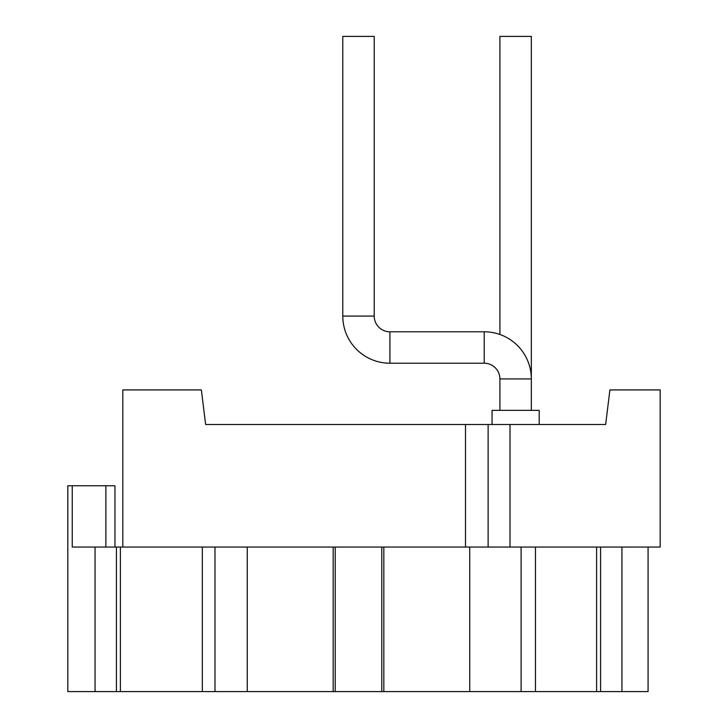 <?xml version="1.0" encoding="UTF-8"?>
<svg xmlns="http://www.w3.org/2000/svg" width="728" height="728" viewBox="0 0 728 728"><rect width="100%" height="100%" fill="white"/><g stroke="black" fill="none" stroke-linecap="round" stroke-linejoin="round"><path stroke-width="1.09" d="M510.019 424.488L510.019 547.047L660.178 547.047L660.178 389.926L609.9 389.926L605.65 424.488L205.624 424.488L201.374 389.926L122.814 389.926L122.814 547.047M465.501 424.488L465.501 547.047M201.374 389.926L205.624 424.488M383.838 547.047L335.217 547.047L335.217 691.6L383.838 691.6L383.838 547.047L510.019 547.047M335.217 547.047L72.245 547.047L72.245 485.767L67.822 485.767L67.822 691.6L95.059 691.6L95.059 547.047M605.65 424.488L609.9 389.926M596.605 547.047L596.605 691.6L535.453 691.6L535.453 547.047M596.605 691.6L600.582 691.6L600.582 547.047M648.075 547.047L648.075 691.6L621.94 691.6L621.94 547.047M621.94 691.6L600.582 691.6M116.416 547.047L116.416 691.6L95.059 691.6M116.416 691.6L202.32 691.6L202.32 547.047M214.988 547.047L214.988 691.6L202.32 691.6M214.988 691.6L333.169 691.6L333.169 547.047M335.217 691.6L333.169 691.6M383.838 691.6L535.453 691.6M114.96 547.047L114.96 485.767L72.245 485.767M120.393 691.6L120.393 547.047M247.265 691.6L247.265 547.047M381.781 547.047L381.781 691.6M469.742 691.6L469.742 547.047M521.102 547.047L521.102 691.6M492.055 424.488L492.055 410.355L539.193 410.355L539.193 424.488M374.21 316.079L342.788 316.079L342.788 36.4L374.21 36.4L374.21 316.079A15.716 15.716 0 0 0 389.926 331.786L484.202 331.786A47.138 47.138 0 0 1 531.331 378.924L531.331 410.355M342.788 316.079A47.138 47.138 0 0 0 389.926 363.217L484.202 363.217A15.716 15.716 0 0 1 499.909 378.924L499.909 410.355M499.909 334.489L499.909 36.4L531.331 36.4L531.331 378.924L499.909 378.924A15.716 15.716 0 0 0 484.202 363.217L484.202 331.786M488.133 424.488L488.133 547.047M105.869 547.047L105.869 485.767M389.926 331.786L389.926 363.217"/></g></svg>
